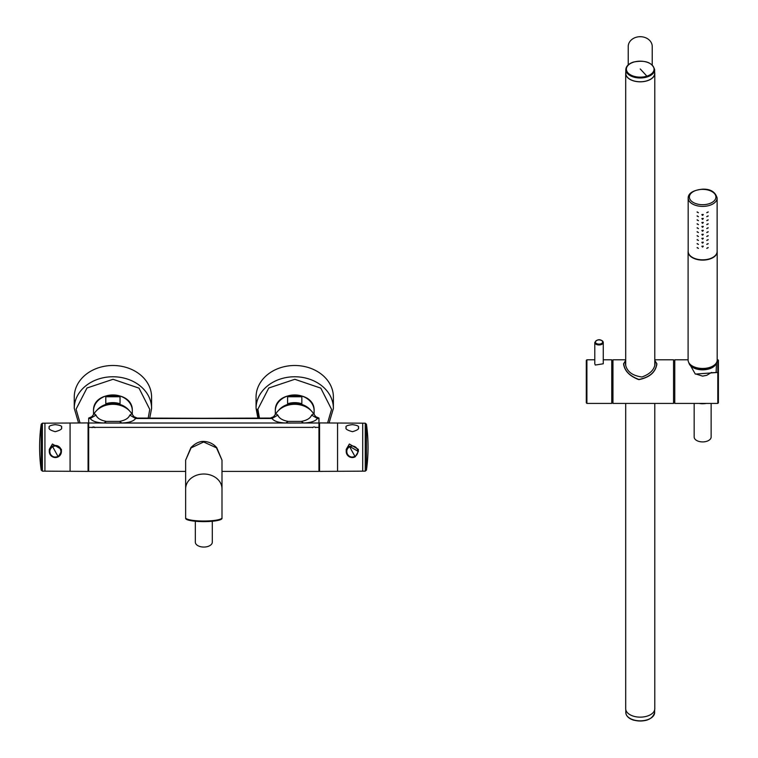 <?xml version="1.0" encoding="UTF-8"?>
<svg xmlns="http://www.w3.org/2000/svg" width="758" height="758" viewBox="0 0 758 758"><rect width="100%" height="100%" fill="white"/><g stroke="black" fill="none" stroke-linecap="round" stroke-linejoin="round"><path stroke-width="1.14" d="M93.414 414.664L91.794 416.729L88.677 418.065L88.677 423.002L318.957 423.002L318.957 471.4L221.999 471.4M88.677 469.884L88.677 418.501L90.211 418.501C92.249 421.249 96.863 422.746 104.054 423.002L106.319 421.391L119.518 421.391C125.042 420.415 128.481 418.321 129.826 415.1L131.797 413.726L135.369 418.482M88.677 429.805L88.677 418.065L90.211 418.501L88.677 418.065L90.211 418.501L96.01 415.109C97.232 418.245 100.662 420.339 106.319 421.391L119.518 421.391C125.174 420.339 128.614 418.245 129.826 415.109L131.797 413.726L134.024 416.72L137.226 418.065L272.008 418.501C274.045 421.249 278.66 422.746 285.861 423.002L288.125 421.391L301.324 421.391C306.981 420.339 310.41 418.245 311.633 415.1L313.594 413.726L315.849 416.72L318.957 418.065L318.957 469.098M185.644 471.4L88.677 471.4L88.677 427.37L95.044 427.37L88.677 427.37L88.677 423.002L104.054 423.002C96.929 422.756 92.305 421.259 90.211 418.501L96.01 415.1L94.409 413.754M315.631 427.37L318.957 427.37L315.631 427.37M95.044 427.37L312.599 427.37L95.044 427.37M94.039 413.726A21.215 17.32 0 0 1 112.923 404.308A21.215 17.32 0 0 1 131.797 413.726A21.215 17.32 0 0 0 112.923 404.308A21.215 17.32 0 0 0 94.039 413.726L96.01 415.1C97.365 418.321 100.795 420.415 106.319 421.391L104.054 423.002M287.547 423.068L303.579 423.002C310.742 422.765 315.356 421.259 317.431 418.501L318.957 418.065L317.431 418.501L318.957 418.501L318.957 423.002L303.579 423.002C310.78 422.746 315.394 421.249 317.431 418.501L318.957 418.065L318.957 429.701M270.379 418.065L273.61 416.72L275.846 413.726L277.807 415.1C279.162 418.321 282.601 420.415 288.125 421.391L301.324 421.391L303.579 423.002L301.324 421.391C306.838 420.415 310.278 418.321 311.633 415.1L313.594 413.726L314.238 414.683M105.741 423.068L285.861 423.002L288.125 421.391C282.469 420.339 279.029 418.245 277.807 415.1L272.008 418.501C274.112 421.259 278.726 422.756 285.861 423.002M270.416 418.065L135.625 418.501L137.226 418.065L135.625 418.501L129.826 415.109L135.625 418.501C133.56 421.259 128.945 422.765 121.782 423.002L119.518 421.391L121.782 423.002C128.974 422.746 133.588 421.249 135.625 418.501L272.008 418.501L277.807 415.109L275.846 413.726A21.215 17.32 0 0 1 294.72 404.308A21.215 17.32 0 0 1 313.594 413.726L313.234 413.754M94.987 427.616A1.516 0.872 0 0 0 93.528 426.991A1.516 0.872 0 0 0 92.078 427.616A1.516 0.872 0 0 1 93.528 426.991A1.516 0.872 0 0 1 94.987 427.616M312.656 427.626A1.516 0.872 180 0 1 314.115 426.991A1.516 0.872 180 0 1 315.565 427.616A1.516 0.872 0 0 0 314.115 426.991A1.516 0.872 0 0 0 312.656 427.626M318.957 432.714L318.957 431.577M317.431 418.501L311.633 415.109L317.431 418.501M273.126 417.336L275.846 413.726A21.215 17.32 0 0 1 294.72 404.308A21.215 17.32 0 0 1 313.594 413.726M272.264 418.482L272.747 417.819M362.712 436.617L362.712 423.172L337.566 423.03L337.566 471.296L362.712 471.154L362.712 436.617M355.199 456.799L358.354 451.503L349.381 446.206A6.064 6.036 180 0 0 346.226 451.503C347.23 456.61 350.215 458.382 355.199 456.799L358.354 451.503L358.354 449.371L349.381 444.017L346.226 449.371L346.226 451.503A6.064 6.036 180 0 0 355.189 456.799M70.077 436.551L70.077 471.296L44.93 471.154L44.93 423.172L70.077 423.03L70.077 436.551M52.444 444.017L49.289 449.371L49.289 451.503A6.064 6.036 180 0 0 58.252 456.799A6.064 6.036 180 0 0 61.407 451.503A6.064 6.036 180 0 0 52.444 446.206A6.064 6.036 180 0 0 49.289 451.503C50.284 456.61 53.278 458.382 58.252 456.799L61.407 451.503L61.407 449.371L52.444 444.017M319.563 427.37L319.563 422.926L365.252 423.191L365.252 471.144L319.563 471.4L319.563 427.37M346.198 427.493C345.155 426.185 347.23 425.238 352.413 424.651C357.359 425.304 359.349 426.271 358.382 427.55C359.32 428.886 357.359 430.26 352.498 431.681C347.23 430.269 345.127 428.876 346.198 427.493M88.07 427.37L88.07 471.4L42.391 471.144L42.391 423.191L88.07 422.926L88.07 427.37M61.445 427.493C62.478 428.857 60.413 430.26 55.23 431.681C50.284 430.269 48.294 428.895 49.261 427.55C48.322 426.28 50.284 425.314 55.145 424.651C60.413 425.229 62.507 426.176 61.445 427.493M132.309 410.779A19.395 15.833 180 0 0 112.97 394.946A19.395 15.833 180 0 0 93.528 410.703C92.656 389.83 133.313 389.906 132.309 410.779L132.309 414.503M93.528 410.694L93.528 410.779A19.395 15.833 180 0 1 93.528 410.703A19.395 15.833 180 0 0 93.528 410.779L93.528 414.503M120.048 396.756L120.048 403.749A19.395 15.833 180 0 0 105.788 403.749L105.788 396.756L120.048 396.756A19.395 15.833 180 0 0 105.788 396.756M314.115 410.779A19.395 15.833 180 0 0 294.767 394.946A19.395 15.833 180 0 0 275.325 410.703C274.453 389.83 315.11 389.906 314.115 410.779L314.115 414.503M275.325 410.694L275.325 410.779A19.395 15.833 180 0 1 275.325 410.703A19.395 15.833 180 0 0 275.325 410.779L275.325 414.503M301.845 396.756L301.845 403.749A19.395 15.833 180 0 0 287.595 403.749L287.595 396.756L301.845 396.756A19.395 15.833 180 0 0 287.595 396.756M148.198 418.065L149.762 409.377L139.017 388.143L113.037 379.294L86.99 388.001L76.075 409.187L80.054 422.973M78.567 422.983L74.256 408.325A38.667 31.571 0 0 1 74.256 408.126A38.667 31.571 0 0 1 113.046 376.764A38.667 31.571 0 0 1 151.581 408.325A38.667 31.571 0 0 1 151.581 408.524L149.743 418.065M151.581 408.534L151.581 397.059A38.667 31.571 0 0 0 112.923 365.498A38.667 31.571 0 0 0 74.256 397.059L74.256 408.325M327.589 422.973L331.568 409.377L320.814 388.143L294.834 379.294L268.787 388.001L257.881 409.187L259.444 418.065M257.9 418.065L256.062 408.325A38.667 31.571 0 0 1 256.062 408.126A38.667 31.571 0 0 1 294.843 376.764A38.667 31.571 0 0 1 333.387 408.325A38.667 31.571 0 0 1 333.378 408.524L329.076 422.983M333.378 408.534L333.387 397.059A38.667 31.571 0 0 0 294.72 365.498A38.667 31.571 0 0 0 256.062 397.059L256.062 408.325M221.999 460.144L221.999 518.387A18.183 3.24 180 0 1 203.817 521.627A18.183 3.24 180 0 1 185.644 518.387L185.644 460.144L190.893 447.656C195.157 443.383 199.401 441.298 203.646 441.402C208.981 441.649 213.349 443.733 216.741 447.656L221.999 460.153L216.485 447.817L203.646 441.999L191.092 447.883L185.644 460.144M212.306 521.258L212.306 542.169A8.48 4.899 180 0 1 207.067 546.689A8.48 4.899 180 0 1 197.819 545.627A8.48 4.899 180 0 1 195.337 542.169L195.337 521.258M625.691 403.417L625.691 708.749A14.544 8.395 0 0 0 640.235 717.144A14.544 8.395 0 0 0 654.779 708.749L654.779 403.417M654.779 365.678L654.779 73.422A14.544 8.395 0 0 0 654.656 72.342M625.691 365.678L625.691 73.422A14.544 8.395 0 0 0 640.235 81.826A14.544 8.395 0 0 0 654.779 73.422M625.805 72.342A14.544 8.395 0 0 0 625.691 73.422M652.231 64.866L652.231 46.494A11.995 9.797 180 0 0 634.474 37.9A11.995 9.797 180 0 0 628.23 46.494L628.23 64.866M625.805 69.651L625.805 73.422A14.421 8.329 0 0 0 647.143 80.736A14.421 8.329 0 0 0 654.656 73.422L654.656 69.651C652.221 62.355 645.143 59.825 633.423 62.071C628.6 63.691 626.061 66.211 625.805 69.651A14.421 8.329 0 0 0 647.143 76.956A14.421 8.329 0 0 0 654.656 69.651M651.046 403.417L629.405 403.417M650.961 403.417L629.51 403.417M656.779 365.024L656.779 363.783C655.623 372.064 649.663 377.285 638.909 379.464C629.642 376.006 624.564 370.785 623.692 363.783L623.692 365.024M625.691 362.229L625.388 363.783C626.487 371.249 632.001 375.646 641.931 376.991C649.985 374.082 654.362 369.686 655.083 363.783L654.779 362.229M625.691 360.438L623.692 363.783M654.779 360.438L656.779 363.783M625.691 360.372L623.569 363.783C624.45 370.804 629.528 376.091 638.814 379.635C649.691 377.475 655.717 372.187 656.892 363.783L654.779 360.372M625.691 359.785L612.957 359.785L612.957 403.417L673.559 403.417L673.559 359.785L654.779 359.785M711.231 372.756L717.798 372.443L718.404 373.05L718.404 402.811L718.404 373.05L717.798 372.803L717.798 403.417L674.772 403.417L674.772 359.785L688.103 359.785M718.404 390.152L718.404 360.448A0.606 0.606 180 0 0 717.798 359.842L718.404 360.391L717.798 360.799L717.798 372.443L695.323 374.092L688.662 362.381M586.294 360.533L586.294 402.669M594.784 342.512A4.245 2.445 0 0 0 595.305 343.687A4.245 2.445 0 0 0 600.071 344.881A4.245 2.445 0 0 0 603.264 342.512L602.657 341.091C599.635 338.883 597.01 339.357 594.784 342.512L594.784 363.783L595.305 365.043L603.264 363.783L603.264 342.512A4.245 2.445 0 0 0 602.743 341.337M594.784 359.785L586.9 359.785L586.9 403.417L611.753 403.417L611.753 359.785L603.264 359.785M694.167 403.417L694.167 437.015A8.48 4.899 180 0 0 702.647 441.914A8.48 4.899 180 0 0 711.137 437.015L711.137 403.417M713.979 365.337A12.877 7.438 180 0 1 696.479 368.331A12.877 7.438 180 0 1 691.315 365.337M716.424 362.769A13.881 8.016 180 0 1 695.996 368.843A13.881 8.016 180 0 1 688.87 362.769M701.984 238.249L703.31 238.249L702.647 239.168L701.889 238.543M701.984 234.288L703.31 234.288L702.647 235.217L701.889 234.582M701.984 230.328L703.31 230.328L702.647 231.256L701.889 230.621M701.984 226.377L703.31 226.377L702.647 227.296L701.889 226.67M701.984 222.416L703.31 222.416L702.647 223.335L701.889 222.71M701.984 218.456L703.31 218.456L702.647 219.384L701.889 218.749M701.984 214.495L703.31 214.495L702.647 215.424L701.889 214.789M688.169 251.466A14.487 8.366 0 0 0 702.647 259.833A14.487 8.366 180 0 0 717.134 251.466L717.134 198.028A14.487 8.366 180 0 1 702.647 206.394A14.487 8.366 0 0 1 688.169 198.028L688.169 251.466M701.984 246.161L703.31 246.161L702.647 247.089L701.889 246.454M701.984 242.209L703.31 242.209L702.647 243.129L701.889 242.503M697.161 219.82L698.44 220.673L697.095 219.972M697.161 235.653L698.44 236.515L697.095 235.804M697.161 243.574L698.44 244.427L697.095 243.725M697.161 227.741L698.44 228.594L697.095 227.893M697.161 247.534L698.44 248.387L697.095 247.686M697.161 239.613L698.44 240.466L697.095 239.765M697.161 231.702L698.44 232.554L697.095 231.853M697.161 223.781L698.44 224.633L697.095 223.932M697.161 215.859L698.44 216.722L697.095 216.021M697.161 211.908L698.44 212.761L697.095 212.06M708.209 219.972L706.778 220.521M708.133 219.82L706.854 220.673M708.209 235.804L706.778 236.354M708.133 235.653L706.854 236.515M708.209 243.725L706.778 244.266M708.133 243.574L706.854 244.427M708.209 227.893L706.778 228.433M708.133 227.741L706.854 228.594M708.209 247.686L706.778 248.226M708.133 247.534L706.854 248.387M708.209 239.765L706.778 240.314M708.133 239.613L706.854 240.466M708.209 231.853L706.778 232.393M708.133 231.702L706.854 232.554M708.209 223.932L706.778 224.482M708.133 223.781L706.854 224.633M708.209 216.021L706.778 216.561M708.133 215.859L706.854 216.722M708.209 212.06L706.778 212.6M708.133 211.908L706.854 212.761M688.169 250.945A14.544 8.395 -0 0 0 688.103 251.713A14.544 8.395 -0 0 0 709.621 259.084A14.544 8.395 -0 0 0 717.191 251.713A14.544 8.395 -0 0 0 717.134 250.945M688.103 251.713L688.103 360.078A14.544 8.395 0 0 0 692.367 366.01A14.544 8.395 0 0 0 709.621 367.45A14.544 8.395 0 0 0 712.937 366.01A14.544 8.395 0 0 0 717.191 360.078L717.191 251.713M692.471 366.076A14.241 8.224 0 0 0 692.575 366.133A14.241 8.224 0 0 0 709.479 367.535A14.241 8.224 0 0 0 712.719 366.133A14.241 8.224 0 0 0 712.823 366.076M357.16 448.907A5.543 5.524 180 0 0 349.627 446.708A36.356 1.601 61.5 0 0 352.29 451.597A36.356 1.601 -118.5 0 0 354.952 456.401A5.543 5.524 180 0 0 357.16 448.907M349.627 446.708C346.832 448.603 346.093 451.105 347.42 454.203C349.324 456.989 351.835 457.728 354.952 456.401M60.214 448.907A5.543 5.524 180 0 0 52.69 446.708A36.356 1.601 61.5 0 0 55.353 451.597A36.356 1.601 -118.5 0 0 58.006 456.401A5.543 5.524 180 0 0 60.214 448.907M52.69 446.708C49.895 448.603 49.156 451.105 50.483 454.203C52.387 456.989 54.898 457.728 58.006 456.401M366.446 424.234L366.446 470.093A164.827 164.827 0 0 0 366.446 424.234L365.252 423.191M41.197 470.093L41.197 424.234A164.827 164.827 0 0 0 41.197 470.093L42.391 471.144M129.021 410.353A19.395 15.833 180 0 0 96.816 410.353M310.827 410.353A19.395 15.833 180 0 0 278.622 410.353M88.07 431.596L88.677 432.032M318.957 432.032L319.563 431.596M221.999 517.79A18.183 3.24 180 0 1 203.817 521.03A18.183 3.24 180 0 1 185.644 517.79M221.999 488.863A18.183 14.847 180 0 0 203.817 474.015A18.183 14.847 180 0 0 185.644 488.863M646.868 76.17A13.833 7.987 0 0 0 652.373 65.33A13.833 7.987 0 0 0 633.593 62.147A13.833 7.987 0 0 0 628.088 72.986A13.833 7.987 0 0 0 646.868 76.17A424.196 166.049 -107.5 0 0 640.235 68.969M654.656 709.829L654.656 712.52A14.421 8.329 180 0 1 633.318 719.825A14.421 8.329 180 0 1 625.805 712.52L625.805 709.829M650.525 718.357A13.833 7.987 180 0 1 633.593 720.024M717.134 360.799L717.798 360.799L717.798 359.842L717.191 359.842M595.835 343.023A3.638 2.103 0 0 0 600.762 343.857A3.638 2.103 0 0 0 602.212 341.005A3.638 2.103 0 0 0 597.276 340.171A3.638 2.103 0 0 0 595.835 343.023M698.952 403.417A12.583 7.267 0 0 0 706.352 403.417M702.647 189.377A13.274 7.665 0 0 0 689.382 197.042A13.274 7.665 0 0 0 702.647 204.698A13.274 7.665 180 0 0 715.922 197.042A13.274 7.665 180 0 0 702.647 189.377M366.446 470.093L365.252 471.144M41.197 424.234L42.391 423.191M88.677 433.188L88.07 432.78M319.563 432.78L318.957 433.188M256.81 409.178L258.819 418.065M654.656 712.52C652.221 719.816 645.143 722.346 633.423 720.1C628.6 718.489 626.061 715.959 625.805 712.52M674.772 361.604L673.559 361.604M674.772 401.598L673.559 401.598M717.798 359.785L717.191 359.785M698.639 403.417L706.655 403.417M717.798 403.417L718.404 402.811M711.62 372.443A0.606 0.606 0 0 0 711.231 372.585L706.721 375.333L702.571 376.12L696.09 374.073M586.9 359.785L586.294 360.391M586.9 403.417L586.294 402.811M612.957 401.598L611.753 401.598M612.957 361.604L611.753 361.604M718.404 373.05A0.606 0.606 0 0 0 717.798 372.443M716.13 372.443L716.5 362.637M708.285 403.417L697.019 403.417M717.134 198.028C715.353 191.897 710.521 188.941 702.647 189.159C693.125 190.22 688.292 193.176 688.169 198.028"/></g></svg>

